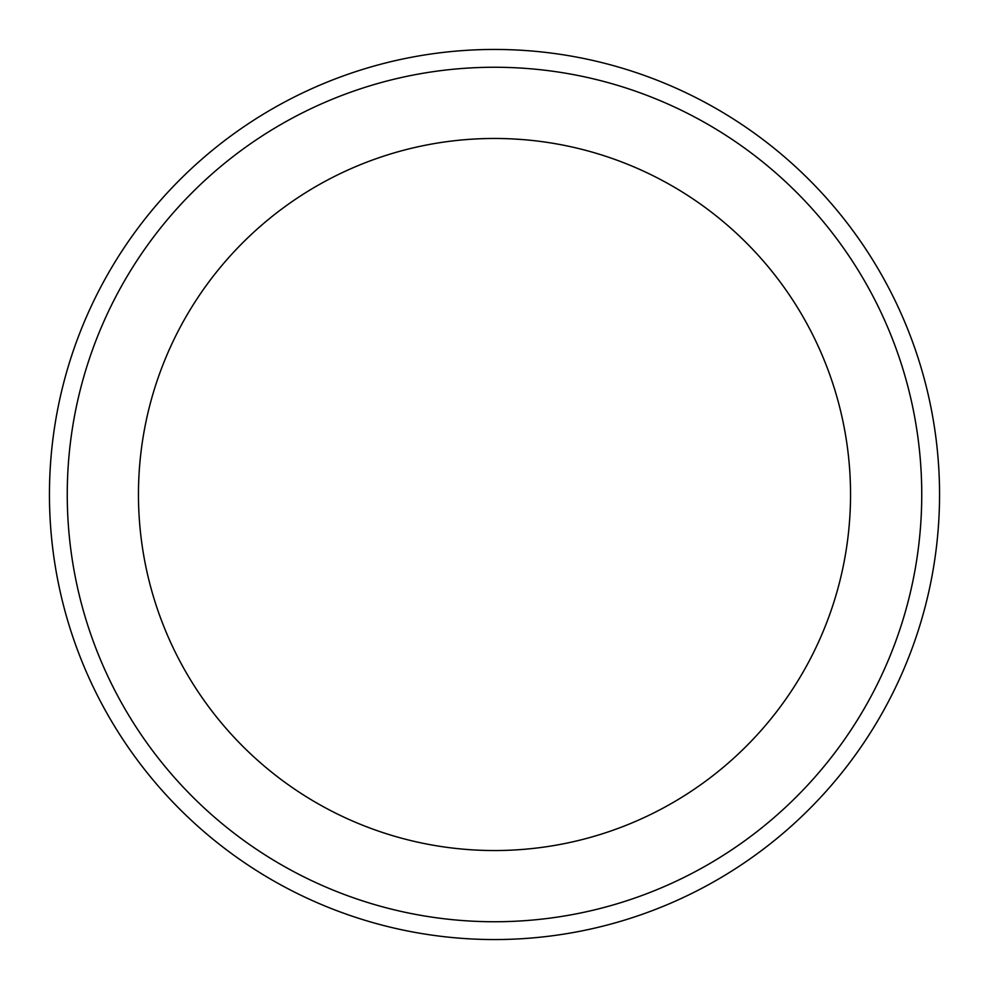 <?xml version="1.0" encoding="UTF-8"?>
<svg xmlns="http://www.w3.org/2000/svg" width="989" height="989" viewBox="0 0 989 989"><rect width="100%" height="100%" fill="white"/><g stroke="black" fill="none" stroke-linecap="round" stroke-linejoin="round"><path stroke-width="1.48" d="M850.54 494.5A356.04 356.04 0 0 1 494.5 850.54A356.04 356.04 0 0 1 138.46 494.5A356.04 356.04 0 0 1 494.5 138.46A356.04 356.04 0 0 1 850.54 494.5A356.04 356.04 0 0 0 494.5 138.46A356.04 356.04 0 0 0 138.46 494.5A356.04 356.04 0 0 0 494.5 850.54A356.04 356.04 0 0 0 850.54 494.5M523.045 139.61L520.993 139.449M515.331 139.066L510.794 138.831M500.694 138.509L497.306 138.472M477.267 138.88L473.434 139.078M465.955 139.61L468.576 139.4M472.754 139.128L478.219 138.831M488.022 138.522L491.718 138.472M511.758 138.88L521.129 139.461M67.252 494.5A427.248 427.248 0 0 0 494.5 921.748A427.248 427.248 0 0 0 921.748 494.5A427.248 427.248 0 0 0 494.5 67.252A427.248 427.248 0 0 0 67.252 494.5M49.45 494.5A445.05 445.05 0 0 0 494.5 939.55A445.05 445.05 0 0 0 939.55 494.5A445.05 445.05 0 0 0 494.5 49.45A445.05 445.05 0 0 0 49.45 494.5M502.449 49.524L494.648 49.45M522.439 50.328L523.873 50.414L522.439 50.328M499.643 49.475L502.375 49.524M529.14 140.154L528.435 140.079M526.704 139.919L525.987 139.857M507.233 138.683L503.933 138.584M490.297 138.485L485.624 138.571M473.62 139.078L467.921 139.449M462.976 139.857L461.888 139.956M486.563 49.524L494.129 49.45M489.506 49.475L486.526 49.524M466.66 50.328L462.605 50.6M462.37 50.612L460.009 50.785M459.712 50.81L458.896 50.872M467.809 139.461L474.176 139.041M481.668 138.695L490.062 138.485M498.654 138.485L507.085 138.683M514.651 139.029L521.079 139.449M530.104 50.872L529.288 50.81M528.942 50.785L526.63 50.612"/></g></svg>
